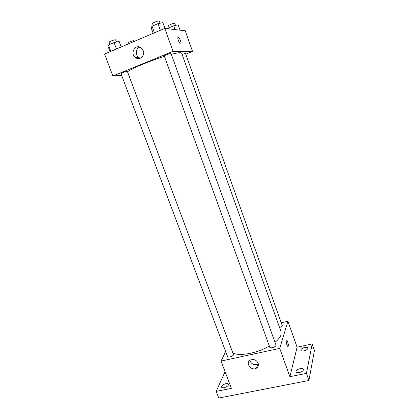<?xml version="1.0" encoding="UTF-8"?>
<svg xmlns="http://www.w3.org/2000/svg" width="419" height="419" viewBox="0 0 419 419"><rect width="100%" height="100%" fill="white"/><g stroke="black" fill="none" stroke-linecap="round" stroke-linejoin="round"><path stroke-width="0.63" d="M281.348 322.75L287.916 321.237L297.092 347.199L312.176 343.952L314.433 350.436L308.929 380.462L218.765 398.05L216.199 391.372L225.071 371.705M304.754 347.409C306.483 347.094 307.525 347.278 307.897 347.969C307.907 349.158 306.608 350.116 304.011 350.839C302.288 351.153 301.245 350.97 300.884 350.279C300.879 349.09 302.167 348.131 304.754 347.409M300.124 368.641C301.937 368.327 303.042 368.563 303.45 369.349C303.487 370.731 302.089 371.81 299.266 372.585C297.459 372.894 296.353 372.653 295.955 371.878C295.924 370.49 297.312 369.411 300.124 368.641M297.092 347.199L289.89 376.686L306.425 373.392L308.929 380.462M312.176 343.952L306.425 373.392M287.916 321.237L279.719 348.378L289.89 376.686M279.719 348.378L221.038 361.078L231.382 388.345L216.199 391.372M258.141 363.137C258.79 365.274 258.23 366.95 256.449 368.154C251.306 371.491 244.801 362.749 250.41 360.021C253.794 358.842 256.37 359.879 258.141 363.137M225.899 383.684C227.355 383.422 228.245 383.61 228.565 384.239C228.544 385.669 227.082 386.805 224.186 387.643C222.73 387.9 221.845 387.716 221.531 387.088C221.562 385.653 223.013 384.516 225.899 383.684M274.974 342.286C278.263 339.636 280.28 337.148 281.029 334.823L281.06 331.722L181.626 53.066L180.233 52.653C178.52 52.663 175.551 53.229 171.319 54.344M233.121 353.07C239.401 356.522 257.287 353.191 269.338 346.068M221.038 361.078L225.652 351.468M233.519 354.762L127.313 71.256C126.061 71.303 120.677 73.362 120.997 73.676L227.575 356.574C227.884 357.889 232.943 356.344 233.519 354.762M279.552 327.49C281.044 326.972 281.945 326.364 282.265 325.668L185.528 53.412L182.076 54.329M275.969 345.067C276.702 346.607 270.192 348.917 269.773 347.262L164.274 55.994C163.929 55.58 171.015 52.962 171.015 53.506L275.969 345.067M286.24 340.401L286.287 340.275C286.9 338.657 288.906 344.868 288.204 346.204C287.633 347.765 285.679 342.009 286.24 340.401M286.161 341.349L287.12 345.387M258.329 363.802L257.894 364.095C254.05 365.447 251.374 364.205 249.865 360.361M127.722 71.654C131.917 68.397 150.028 60.802 164.405 56.355M185.8 54.177L192.541 51.448L173.042 51.354L112.9 76.007L121.573 75.2M112.9 76.007L104.567 54.041L164.793 28.392L185.235 30.781L192.541 51.448M164.793 28.392L173.042 51.354M143.225 50.652C145.314 55.68 139.668 60.802 135.578 57.665C129.476 53.8 135.363 43.277 141.145 47.839L143.225 50.652M178.101 37.176L178.227 37.16C179.243 37.087 181.479 42.403 180.966 43.665C180.505 45.598 177.274 39.093 177.897 37.453L178.227 37.16C179.243 37.087 181.479 42.403 180.966 43.665L180.762 43.937M140.224 58.267L138.862 57.592C135.059 55.214 135.693 48.326 139.862 47.138M164.939 28.408L162.865 22.642L157.984 23.653L152.06 26.203L151.107 27.696L153.155 33.347M157.984 23.653L160.372 30.273M152.06 26.203L154.449 32.797M153.291 25.674L152.537 23.595C152.123 23.029 157.979 20.688 159.131 20.955L160.11 23.213M121.191 46.959L119.127 41.444L114.062 42.56L108.448 44.98L107.982 46.231L110.045 51.705M114.062 42.56L116.472 48.971M108.448 44.98L110.857 51.359M109.946 44.335L109.17 42.277C108.778 41.769 114.188 39.648 115.524 39.789L116.613 42M180.044 30.173L178.148 24.836L173.733 25.789L168.197 28.141L167.741 28.738M173.733 25.789L175.095 29.597M168.197 28.141L168.438 28.817M169.25 27.696L168.543 25.727C168.171 25.24 173.686 23.04 174.676 23.275L175.561 25.391M128.261 43.948L127.915 43.01C127.565 42.57 132.682 40.564 133.834 40.69L134.295 41.376M287.717 346.314L288.204 346.204M257.894 364.095L256.449 368.154M138.862 57.592L135.578 57.665"/></g></svg>
